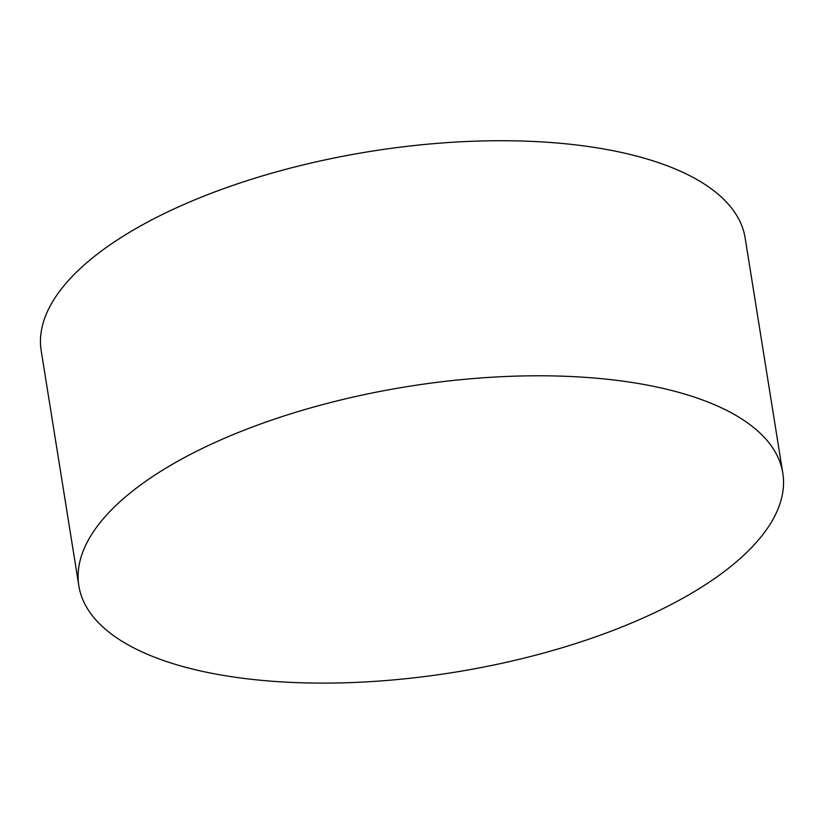 <?xml version="1.0" encoding="UTF-8"?>
<svg xmlns="http://www.w3.org/2000/svg" width="824" height="824" viewBox="0 0 824 824"><rect width="100%" height="100%" fill="white"/><g stroke="black" fill="none" stroke-linecap="round" stroke-linejoin="round"><path stroke-width="1.24" d="M782.8 473.069L745.154 238.012A356.462 144.777 170.9 0 0 695.013 178.489A356.462 144.777 170.9 0 0 210.687 193.486A356.462 144.777 170.9 0 0 41.2 350.767L78.847 585.823A356.462 144.777 170.9 0 0 128.987 645.346A356.462 144.777 170.9 0 0 536.537 654.946A356.462 144.777 170.9 0 0 782.8 473.069A356.462 144.777 170.9 0 0 732.66 413.545A356.462 144.777 170.9 0 0 325.119 403.945A356.462 144.777 170.9 0 0 78.847 585.823"/></g></svg>
